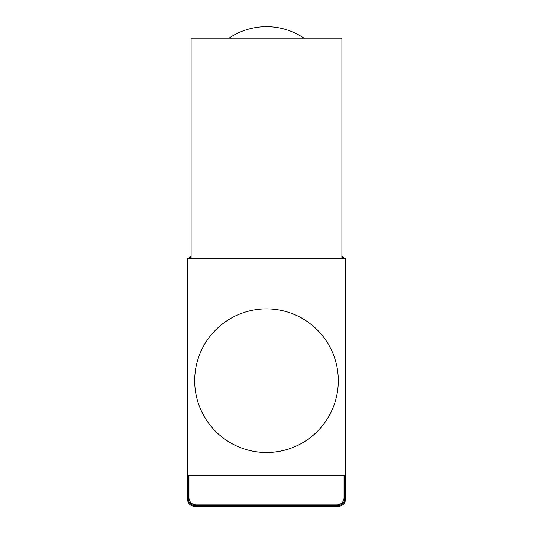 <?xml version="1.0" encoding="UTF-8"?>
<svg xmlns="http://www.w3.org/2000/svg" width="533" height="533" viewBox="0 0 533 533"><rect width="100%" height="100%" fill="white"/><g stroke="black" fill="none" stroke-linecap="round" stroke-linejoin="round"><path stroke-width="0.8" d="M191.1 258.598L191.1 38.143L341.9 38.143L341.9 258.598M193.972 506.317L194.692 506.35A7.182 7.182 0 0 1 187.509 499.168L187.509 258.598L345.491 258.598L345.491 499.168A7.182 7.182 0 0 1 338.308 506.35L339.028 506.317M188.942 475.469L188.942 497.735A7.182 7.182 0 0 0 196.124 504.911L336.876 504.911A7.182 7.182 0 0 0 344.058 497.735L344.058 475.469M194.692 506.35L338.308 506.35M344.531 258.598A7.182 7.182 0 0 0 341.9 255.973M191.1 255.973A7.182 7.182 0 0 0 188.469 258.598M188.222 475.469L188.222 498.448A7.182 7.182 0 0 0 195.404 505.63L337.596 505.63A7.182 7.182 0 0 0 344.778 498.448L344.778 475.469M343.339 258.598A7.182 7.182 0 0 0 341.9 257.166M191.1 257.166A7.182 7.182 0 0 0 189.661 258.598M187.509 475.469L345.491 475.469M338.308 380.682A71.808 71.808 0 0 0 230.596 318.487A71.808 71.808 0 0 0 230.596 442.87A71.808 71.808 0 0 0 338.308 380.682M303.95 38.143A66.785 66.785 0 0 0 229.05 38.143"/></g></svg>
